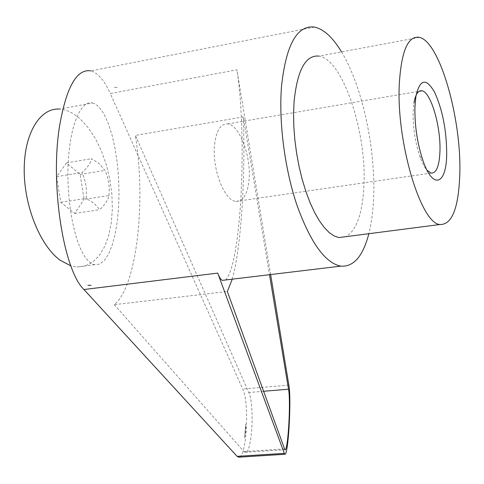 <?xml version="1.0" encoding="UTF-8"?>
<svg xmlns="http://www.w3.org/2000/svg" width="484" height="484" viewBox="0 0 484 484"><rect width="100%" height="100%" fill="white"/><g stroke="black" fill="none" stroke-linecap="round" stroke-linejoin="round"><path stroke-width="0.36" stroke-dasharray="2.42 1.81" d="M341.541 51.903C362.643 86.509 376.11 150.693 373.533 199.686C372.916 212.422 371.355 223.753 368.85 233.699M225.641 279.97C231.636 273.472 236.222 252.944 239.398 218.387C243.767 170.519 242.907 105.796 236.912 69.817L110.291 93.521L242.738 389.039C249.502 402.325 246.798 456.279 239.181 457.15M419.404 37.365L319.01 56.108C343.283 59.429 367.41 134.401 363.829 187.744C362.238 214.551 356.188 230.868 345.691 236.688M415.871 96.625L413.947 103.122L413.161 111.671C412.858 127.038 415.066 141.879 419.773 156.193C422.042 162.642 424.468 167.343 427.051 170.295M214.593 144.329C216.348 130.486 220.662 123.686 227.534 123.928C239.495 124.636 251.505 156.913 249.012 180.236C247.475 194.344 243.149 201.392 236.041 201.386C224.425 201.223 211.726 168.232 214.593 144.329M92.535 102.995C96.733 104.096 100.678 108.047 104.381 114.847L108.585 124.231L112.203 135.689L115.125 148.769L117.267 163.005L118.568 177.9L119.003 192.971L118.55 207.721L117.225 221.672L115.065 234.365L112.131 245.34L108.495 254.197L104.284 260.561L99.619 264.125L94.67 264.669C91.434 264.01 88.257 261.451 85.123 256.998L84.537 256.121C73.61 239.804 66.193 198.392 68.268 161.481C70.271 124.491 81.155 99.94 92.535 102.995L59.617 109.088C66.713 109.626 73.659 112.984 80.453 119.161L88.324 127.818L95.408 138.593L101.465 151.069L106.323 164.79L109.82 179.286L111.865 194.066L112.379 208.64L111.344 222.519L108.785 235.242L104.756 246.344L99.377 255.413L92.801 262.074L85.238 266.006L76.95 266.986L70.852 265.831M108.967 195.536C109.892 186.818 108.567 178.451 104.986 170.416L99.365 163.737L91.645 158.698C90.78 162.872 87.58 167.494 82.038 172.552C85.728 180.828 87.108 189.45 86.182 198.422L94.029 203.262L99.764 209.669C105.143 204.55 108.21 199.838 108.967 195.536L84.113 199.341L80.126 174.44L66.52 162.878L56.64 176.678L82.038 172.552M114.278 304.66L243.936 451.53L245.134 452.304C251.934 454.7 254.874 404.66 248.776 392.518L135.381 135.417C146.204 202.5 136.79 286.776 114.278 304.66L227.353 291.495M244.595 437.984L245.745 423.942L245.775 431.202L244.595 437.984L245.745 423.942M232.278 279.171C241.05 248.443 245.684 176.817 243.24 116.892L269.491 274.7M243.24 116.892L135.381 135.417M270.641 274.561L236.912 69.817M314.443 27.062L90.835 70.894C97.95 72.933 104.435 80.477 110.291 93.521M117.261 87.344L114.321 87.422L117.273 87.368M66.52 162.878L91.645 158.698M56.64 176.678L60.784 202.312L74.651 213.408L84.113 199.341M60.784 202.312L86.182 198.422M74.651 213.408L99.764 209.669M114.321 87.422L117.267 87.344M80.126 174.44L104.986 170.416M284.332 448.922L243.936 451.53M263.471 391.29L248.776 392.518M288.857 385.137L242.738 389.039M227.534 123.928L419.065 91.301M419.773 156.193L422.865 160.313M245.134 452.304L284.864 449.745M94.67 264.669L76.95 266.986M236.041 201.386L431.093 173.097"/><path stroke-width="0.73" d="M368.85 233.699C362.976 256.32 353.592 267.132 340.694 266.139C325.079 262.86 310.522 242.605 297.019 205.385C284.792 169.315 278.645 122.343 281.519 86.376C286.014 44.794 296.988 25.023 314.443 27.062C323.723 29.094 332.756 37.377 341.541 51.903M239.181 457.15L237.093 456.345L83.932 289.523C63.67 270.417 49.937 185.342 59.544 126.179C66.362 87.011 76.793 68.583 90.835 70.894M238.467 457.192L284.652 454.294L217.721 273.103C219.185 277.06 220.704 279.48 222.265 280.375L225.641 279.97M91.046 285.324L87.913 285.312M459.8 173.968C458.663 207.981 452.05 224.83 439.95 224.516C420.917 223.923 396.039 141.661 399.324 83.526C401.405 50.874 408.097 35.483 419.404 37.365C439.902 41.678 461.675 119.336 459.8 173.968M345.691 236.688L338.927 237.565L334.129 235.95L329.18 232.562L324.189 227.432L319.252 220.619L314.479 212.234L309.972 202.421L305.846 191.386L302.185 179.34L299.088 166.55L296.625 153.307L294.859 139.906L293.83 126.663L293.564 113.867L294.06 101.815C297.303 69.986 305.616 54.752 319.01 56.108M427.051 170.295L431.093 173.097C436.362 173.435 439.309 166.194 439.95 151.371C440.966 126.887 430.954 92.208 422.06 90.792C418.212 90.066 415.508 94.174 413.947 103.122M446.69 154.36C446.417 184.852 432.871 190.139 422.865 160.313C417.226 143.143 414.582 125.326 414.933 106.867L415.871 96.625C419.797 78.977 426.029 77.482 434.553 92.16C442.588 109.826 446.629 130.559 446.69 154.36M70.852 265.831L60.282 260.313C40.354 245.993 24.091 206.317 24.2 169.799C24.164 133.221 40.178 107.551 59.617 109.088M269.491 274.7L288.537 389.203C290.969 401.817 287.956 452.407 284.864 449.745L227.353 291.495L232.278 279.171M284.652 454.294C288.192 457.253 291.622 399.639 288.857 385.137L270.641 274.561M217.721 273.103L83.932 289.523M288.537 389.203L263.471 391.29M284.054 453.381L237.093 456.345M222.265 280.375L340.694 266.139M338.927 237.565L439.95 224.516M419.065 91.301L422.06 90.792"/></g></svg>
